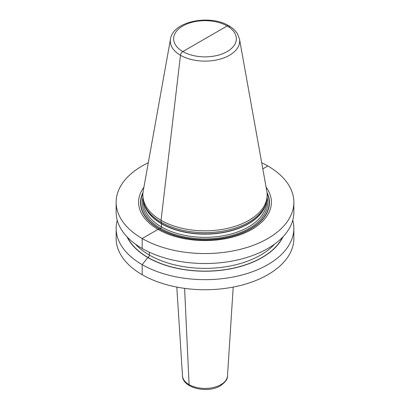 <?xml version="1.0" encoding="UTF-8"?>
<svg xmlns="http://www.w3.org/2000/svg" width="410" height="410" viewBox="0 0 410 410"><rect width="100%" height="100%" fill="white"/><g stroke="black" fill="none" stroke-linecap="round" stroke-linejoin="round"><path stroke-width="0.61" d="M143.9 187.237A66.405 38.335 0 0 0 158.045 229.354L142.167 238.523A88.857 51.301 180 0 1 116.143 202.248A88.857 51.301 180 0 1 148.297 162.749M261.703 162.749A88.857 51.301 180 0 1 267.832 165.973L262.805 168.874M229.518 26.952A3.357 1.937 120 0 0 227.171 25.963L182.829 51.563A3.357 1.937 120 0 0 180.482 55.263A34.676 20.018 0 0 0 219.903 59.183A34.676 20.018 0 0 0 239.491 39.042L237.549 33.928C235.601 30.719 232.701 28.008 228.852 25.794C210.043 14.181 172.969 21.105 170.509 39.042L143.182 191.239A62.151 35.88 0 0 0 142.849 194.94A62.151 35.88 0 0 0 161.053 220.313L161.422 223.517A1.117 0.646 -60 0 1 161.448 223.737L161.448 226.935A1.117 0.646 -60 0 1 160.659 228.303L159.628 228.898A1.117 0.646 -60 0 1 159.423 228.985L158.045 229.354L142.167 238.523A88.857 51.301 0 0 0 239.004 249.644A88.857 51.301 0 0 0 293.857 202.248L293.857 212.211A88.857 51.301 180 0 1 239.004 259.607A88.857 51.301 180 0 1 142.167 248.486A88.857 51.301 180 0 1 116.143 212.211L116.143 202.248M292.75 220.283A88.857 51.301 180 0 1 293.857 228.36A88.857 51.301 180 0 1 239.004 275.756A88.857 51.301 180 0 1 142.167 264.635A88.857 51.301 180 0 1 116.143 228.36A88.857 51.301 180 0 1 117.25 220.283M293.857 228.36L293.857 238.435A88.857 51.301 180 0 1 239.004 285.832A88.857 51.301 180 0 1 142.167 274.71A88.857 51.301 180 0 1 116.143 238.435L116.143 228.36M293.857 202.248A88.857 51.301 0 0 0 267.832 165.973M205 38.765L182.829 51.563A3.357 1.937 120 0 0 180.482 55.263L161.053 220.313L161.422 223.517A1.117 0.646 -60 0 1 161.448 223.737L161.448 226.935A1.117 0.646 -60 0 1 160.659 228.303L159.628 228.898A1.117 0.646 -60 0 1 159.423 228.985L158.045 229.354A66.405 38.335 0 0 0 242.156 234.018A66.405 38.335 0 0 0 266.1 187.237M143.977 203.565L144.489 205.097A61.628 35.583 180 0 0 161.422 223.517A61.628 35.583 0 0 0 223.06 232.373A61.628 35.583 0 0 0 265.511 205.097L266.023 203.565A62.151 35.88 0 0 1 223.214 231.076A62.151 35.88 0 0 1 161.053 222.138A62.151 35.88 180 0 1 143.977 203.565A62.151 35.88 180 0 1 142.849 196.764L142.849 194.94M266.023 203.565A62.151 35.88 0 0 0 267.151 196.764L267.151 194.94A62.151 35.88 0 0 0 266.818 191.239L239.491 39.042M170.509 39.042A34.676 20.018 0 0 0 180.482 55.263L161.053 220.313A62.151 35.88 0 0 0 228.785 228.093A62.151 35.88 0 0 0 267.151 194.94M127.018 236.806A80.811 46.653 180 0 0 147.856 257.557L148 257.475A1.958 1.133 -60 0 0 149.389 255.076L149.389 252.222L149.389 255.076A1.958 1.133 -60 0 1 148 257.475L147.856 257.557A80.811 46.653 0 0 0 282.982 236.806M142.167 238.523L142.167 248.486L142.167 238.523M147.856 257.557L142.167 264.635L142.167 274.71L142.167 264.635L147.856 257.557M184.597 288.368L189.082 384.631A2.798 1.614 120 0 0 189.661 385.795A2.798 1.614 120 0 1 189.082 384.631L184.597 288.368M142.993 192.51A64.457 37.213 180 0 0 159.423 228.985A64.457 37.213 0 0 0 237.641 234.761A64.457 37.213 0 0 0 267.007 192.51M267.089 193.351A64.17 37.049 0 0 1 236.903 234.848A64.17 37.049 0 0 1 159.628 228.898A64.17 37.049 180 0 1 142.911 193.351M142.875 197.774A62.709 36.203 180 0 0 160.659 228.303A62.709 36.203 0 0 0 232.895 235.13A62.709 36.203 0 0 0 267.125 197.774M143.408 201.571L143.408 201.792A61.592 35.557 180 0 0 161.448 226.935A61.592 35.557 0 0 0 228.57 234.643A61.592 35.557 0 0 0 266.592 201.792L266.592 201.571M265.854 204.072A61.592 35.557 0 0 1 224.101 232.398A61.592 35.557 0 0 1 161.448 223.737A61.592 35.557 180 0 1 144.146 204.072M227.171 25.963A31.355 18.101 0 0 0 182.829 25.963A31.355 18.101 0 0 0 182.829 51.563A31.355 18.101 0 0 0 227.171 51.563A31.355 18.101 0 0 0 227.171 25.963M227.494 375.919C227.755 378.983 225.372 382.274 220.339 385.789C207.609 393.795 182.522 388.044 182.506 375.919A22.509 12.997 0 0 0 196.774 387.537A22.509 12.997 0 0 0 220.918 384.631A22.509 12.997 180 0 0 227.494 375.919L233.203 287.087M127.443 237.246A80.606 46.54 180 0 0 148 257.475A80.606 46.54 0 0 0 282.557 237.246M135.367 244.078A78.648 45.407 180 0 0 149.389 255.076A78.648 45.407 0 0 0 274.633 244.078M182.506 375.919L176.797 287.087"/></g></svg>
